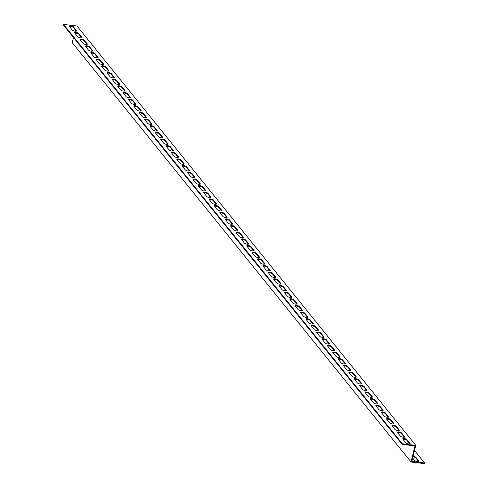 <?xml version="1.0" encoding="UTF-8"?>
<svg xmlns="http://www.w3.org/2000/svg" width="488" height="488" viewBox="0 0 488 488"><rect width="100%" height="100%" fill="white"/><g stroke="black" fill="none" stroke-linecap="round" stroke-linejoin="round"><path stroke-width="0.73" d="M424.615 462.972L424.462 463.6L411.03 462.008L415.014 445.91L402.21 444.391L63.385 25.028L63.538 24.4L76.97 25.992L415.794 445.361L411.811 461.453L424.615 462.972L414.525 450.485M402.21 444.391L402.362 443.769L415.794 445.361M411.03 462.008L72.206 42.639L73.475 37.515M75.042 31.177L75.341 29.963M76.299 31.147L73.407 27.572A2.263 0.695 13.9 0 0 71.577 26.669A2.263 0.695 13.9 0 0 69.43 26.529M87.059 44.463L84.168 40.882A2.263 0.695 13.9 0 0 82.332 39.979A2.263 0.695 13.9 0 0 80.191 39.839M97.813 57.773L94.922 54.198A2.263 0.695 13.9 0 0 93.086 53.296A2.263 0.695 13.9 0 0 90.945 53.155M108.568 71.089L105.676 67.509A2.263 0.695 13.9 0 0 103.846 66.606A2.263 0.695 13.9 0 0 101.699 66.466M119.328 84.4L116.437 80.825A2.263 0.695 13.9 0 0 114.601 79.922A2.263 0.695 13.9 0 0 112.46 79.782M130.083 97.716L127.191 94.135A2.263 0.695 13.9 0 0 125.355 93.232A2.263 0.695 13.9 0 0 123.214 93.092M140.837 111.026L137.945 107.451A2.263 0.695 13.9 0 0 136.115 106.549A2.263 0.695 13.9 0 0 133.974 106.408M151.597 124.342L148.706 120.762A2.263 0.695 13.9 0 0 146.87 119.859A2.263 0.695 13.9 0 0 144.729 119.719M162.351 137.653L159.46 134.078A2.263 0.695 13.9 0 0 157.624 133.175A2.263 0.695 13.9 0 0 155.483 133.035M173.106 150.969L170.214 147.388A2.263 0.695 13.9 0 0 168.384 146.485A2.263 0.695 13.9 0 0 166.243 146.345M183.866 164.279L180.975 160.704A2.263 0.695 13.9 0 0 179.139 159.802A2.263 0.695 13.9 0 0 176.998 159.661M194.62 177.595L191.729 174.015A2.263 0.695 13.9 0 0 189.893 173.112A2.263 0.695 13.9 0 0 187.752 172.972M205.375 190.906L202.483 187.331A2.263 0.695 13.9 0 0 200.653 186.428A2.263 0.695 13.9 0 0 198.512 186.288M216.135 204.222L213.244 200.641A2.263 0.695 13.9 0 0 211.408 199.738A2.263 0.695 13.9 0 0 209.267 199.598M226.889 217.532L223.998 213.957A2.263 0.695 13.9 0 0 222.162 213.055A2.263 0.695 13.9 0 0 220.021 212.914M237.644 230.848L234.752 227.268A2.263 0.695 13.9 0 0 232.922 226.365A2.263 0.695 13.9 0 0 230.781 226.225M248.404 244.159L245.513 240.584A2.263 0.695 13.9 0 0 243.677 239.681A2.263 0.695 13.9 0 0 241.536 239.541M259.159 257.475L256.267 253.894A2.263 0.695 13.9 0 0 254.437 252.991A2.263 0.695 13.9 0 0 252.29 252.851M269.913 270.785L267.021 267.211A2.263 0.695 13.9 0 0 265.191 266.308A2.263 0.695 13.9 0 0 263.05 266.167M280.673 284.101L277.782 280.521A2.263 0.695 13.9 0 0 275.946 279.618A2.263 0.695 13.9 0 0 273.805 279.478M291.428 297.412L288.536 293.837A2.263 0.695 13.9 0 0 286.706 292.934A2.263 0.695 13.9 0 0 284.559 292.794M302.182 310.728L299.29 307.147A2.263 0.695 13.9 0 0 297.46 306.244A2.263 0.695 13.9 0 0 295.319 306.104M312.942 324.038L310.051 320.464A2.263 0.695 13.9 0 0 308.215 319.561A2.263 0.695 13.9 0 0 306.074 319.42M323.696 337.354L320.805 333.774A2.263 0.695 13.9 0 0 318.975 332.871A2.263 0.695 13.9 0 0 316.828 332.731M334.451 350.665L331.559 347.084A2.263 0.695 13.9 0 0 329.729 346.187A2.263 0.695 13.9 0 0 327.588 346.047M345.211 363.981L342.32 360.4A2.263 0.695 13.9 0 0 340.484 359.497A2.263 0.695 13.9 0 0 338.343 359.357M355.965 377.291L353.074 373.71A2.263 0.695 13.9 0 0 351.244 372.814A2.263 0.695 13.9 0 0 349.097 372.673M366.72 390.607L363.828 387.027A2.263 0.695 13.9 0 0 361.998 386.124A2.263 0.695 13.9 0 0 359.857 385.984M377.48 403.918L374.589 400.337A2.263 0.695 13.9 0 0 372.753 399.44A2.263 0.695 13.9 0 0 370.612 399.3M388.235 417.234L385.343 413.653A2.263 0.695 13.9 0 0 383.513 412.75A2.263 0.695 13.9 0 0 381.366 412.61M398.989 430.544L396.097 426.963A2.263 0.695 13.9 0 0 394.267 426.067A2.263 0.695 13.9 0 0 392.126 425.926M409.749 443.86L406.858 440.28A2.263 0.695 13.9 0 0 405.022 439.377A2.263 0.695 13.9 0 0 402.881 439.237M404.369 437.199L401.478 433.625A2.263 0.695 13.9 0 0 399.648 432.722A2.263 0.695 13.9 0 0 397.5 432.581M393.615 423.889L390.723 420.308A2.263 0.695 13.9 0 0 388.887 419.412A2.263 0.695 13.9 0 0 386.746 419.265M382.854 410.573L379.963 406.998A2.263 0.695 13.9 0 0 378.133 406.095A2.263 0.695 13.9 0 0 375.992 405.955M372.1 397.262L369.209 393.682A2.263 0.695 13.9 0 0 367.379 392.785A2.263 0.695 13.9 0 0 365.231 392.639M361.346 383.946L358.454 380.372A2.263 0.695 13.9 0 0 356.618 379.469A2.263 0.695 13.9 0 0 354.477 379.329M350.585 370.636L347.694 367.055A2.263 0.695 13.9 0 0 345.864 366.159A2.263 0.695 13.9 0 0 343.723 366.012M339.831 357.32L336.94 353.745A2.263 0.695 13.9 0 0 335.11 352.842A2.263 0.695 13.9 0 0 332.962 352.702M329.077 344.01L326.185 340.429A2.263 0.695 13.9 0 0 324.349 339.532A2.263 0.695 13.9 0 0 322.208 339.386M318.316 330.693L315.425 327.119A2.263 0.695 13.9 0 0 313.595 326.216A2.263 0.695 13.9 0 0 311.454 326.075M307.562 317.383L304.671 313.802A2.263 0.695 13.9 0 0 302.841 312.906A2.263 0.695 13.9 0 0 300.693 312.759M296.808 304.067L293.916 300.492A2.263 0.695 13.9 0 0 292.08 299.589A2.263 0.695 13.9 0 0 289.939 299.449M286.047 290.756L283.156 287.176A2.263 0.695 13.9 0 0 281.326 286.279A2.263 0.695 13.9 0 0 279.185 286.133M275.293 277.44L272.402 273.866A2.263 0.695 13.9 0 0 270.572 272.963A2.263 0.695 13.9 0 0 268.424 272.822M264.539 264.13L261.647 260.549A2.263 0.695 13.9 0 0 259.811 259.653A2.263 0.695 13.9 0 0 257.67 259.506M253.778 250.814L250.887 247.239A2.263 0.695 13.9 0 0 249.057 246.336A2.263 0.695 13.9 0 0 246.916 246.196M243.024 237.504L240.133 233.923A2.263 0.695 13.9 0 0 238.296 233.026A2.263 0.695 13.9 0 0 236.155 232.88M232.27 224.187L229.378 220.613A2.263 0.695 13.9 0 0 227.542 219.71A2.263 0.695 13.9 0 0 225.401 219.569M221.509 210.877L218.618 207.296A2.263 0.695 13.9 0 0 216.788 206.4A2.263 0.695 13.9 0 0 214.647 206.253M210.755 197.561L207.864 193.986A2.263 0.695 13.9 0 0 206.028 193.083A2.263 0.695 13.9 0 0 203.886 192.943M200.001 184.251L197.109 180.67A2.263 0.695 13.9 0 0 195.273 179.773A2.263 0.695 13.9 0 0 193.132 179.627M189.24 170.934L186.349 167.36A2.263 0.695 13.9 0 0 184.519 166.457A2.263 0.695 13.9 0 0 182.378 166.316M178.486 157.624L175.595 154.043A2.263 0.695 13.9 0 0 173.758 153.147A2.263 0.695 13.9 0 0 171.617 153M167.732 144.314L164.84 140.733A2.263 0.695 13.9 0 0 163.004 139.83A2.263 0.695 13.9 0 0 160.863 139.69M156.971 130.998L154.08 127.417A2.263 0.695 13.9 0 0 152.25 126.52A2.263 0.695 13.9 0 0 150.109 126.374M146.217 117.687L143.326 114.107A2.263 0.695 13.9 0 0 141.489 113.204A2.263 0.695 13.9 0 0 139.348 113.063M135.463 104.371L132.571 100.79A2.263 0.695 13.9 0 0 130.735 99.894A2.263 0.695 13.9 0 0 128.594 99.747M124.702 91.061L121.811 87.48A2.263 0.695 13.9 0 0 119.981 86.577A2.263 0.695 13.9 0 0 117.84 86.437M113.948 77.745L111.057 74.164A2.263 0.695 13.9 0 0 109.221 73.267A2.263 0.695 13.9 0 0 107.079 73.127M103.194 64.434L100.302 60.854A2.263 0.695 13.9 0 0 98.466 59.951A2.263 0.695 13.9 0 0 96.325 59.81M92.433 51.118L89.542 47.537A2.263 0.695 13.9 0 0 87.712 46.641A2.263 0.695 13.9 0 0 85.565 46.5M81.679 37.808L78.788 34.227A2.263 0.695 13.9 0 0 76.951 33.324A2.263 0.695 13.9 0 0 74.81 33.184M418.57 461.471L415.678 457.897A2.263 0.695 13.9 0 0 412.958 456.823M413.116 456.195A2.263 0.695 -166.1 0 1 415.831 457.268L418.789 460.928A2.263 0.695 -166.1 0 1 418.887 461.221A2.263 0.695 -166.1 0 1 416.947 461.447A2.263 0.695 -166.1 0 1 414.593 460.428L412.659 458.037M74.743 33.105A2.263 0.695 -166.1 0 1 74.646 32.806A2.263 0.695 -166.1 0 1 76.585 32.58A2.263 0.695 -166.1 0 1 78.94 33.599L81.899 37.259A2.263 0.695 -166.1 0 1 81.996 37.558A2.263 0.695 -166.1 0 1 80.056 37.783A2.263 0.695 -166.1 0 1 77.702 36.765L74.743 33.105M85.504 46.415A2.263 0.695 -166.1 0 1 85.4 46.122A2.263 0.695 -166.1 0 1 87.34 45.896A2.263 0.695 -166.1 0 1 89.701 46.915L92.659 50.575A2.263 0.695 -166.1 0 1 92.757 50.868A2.263 0.695 -166.1 0 1 90.817 51.094A2.263 0.695 -166.1 0 1 88.456 50.075L85.504 46.415M96.258 59.725A2.263 0.695 -166.1 0 1 96.16 59.432A2.263 0.695 -166.1 0 1 98.1 59.207A2.263 0.695 -166.1 0 1 100.455 60.225L103.413 63.885A2.263 0.695 -166.1 0 1 103.511 64.184A2.263 0.695 -166.1 0 1 101.571 64.41A2.263 0.695 -166.1 0 1 99.216 63.391L96.258 59.725M107.012 73.041A2.263 0.695 -166.1 0 1 106.915 72.749A2.263 0.695 -166.1 0 1 108.854 72.523A2.263 0.695 -166.1 0 1 111.209 73.542L114.168 77.202A2.263 0.695 -166.1 0 1 114.265 77.494A2.263 0.695 -166.1 0 1 112.325 77.72A2.263 0.695 -166.1 0 1 109.971 76.701L107.012 73.041M117.773 86.352A2.263 0.695 -166.1 0 1 117.669 86.059A2.263 0.695 -166.1 0 1 119.609 85.833A2.263 0.695 -166.1 0 1 121.969 86.852L124.928 90.512A2.263 0.695 -166.1 0 1 125.026 90.811A2.263 0.695 -166.1 0 1 123.086 91.03A2.263 0.695 -166.1 0 1 120.731 90.018L117.773 86.352M128.527 99.668A2.263 0.695 -166.1 0 1 128.429 99.375A2.263 0.695 -166.1 0 1 130.369 99.149A2.263 0.695 -166.1 0 1 132.724 100.168L135.682 103.828A2.263 0.695 -166.1 0 1 135.78 104.121A2.263 0.695 -166.1 0 1 133.84 104.347A2.263 0.695 -166.1 0 1 131.486 103.328L128.527 99.668M139.281 112.978A2.263 0.695 -166.1 0 1 139.184 112.685A2.263 0.695 -166.1 0 1 141.124 112.46A2.263 0.695 -166.1 0 1 143.478 113.478L146.437 117.138A2.263 0.695 -166.1 0 1 146.534 117.437A2.263 0.695 -166.1 0 1 144.594 117.657A2.263 0.695 -166.1 0 1 142.24 116.644L139.281 112.978M150.042 126.294A2.263 0.695 -166.1 0 1 149.938 126.002A2.263 0.695 -166.1 0 1 151.884 125.776A2.263 0.695 -166.1 0 1 154.238 126.795L157.197 130.455A2.263 0.695 -166.1 0 1 157.295 130.747A2.263 0.695 -166.1 0 1 155.355 130.973A2.263 0.695 -166.1 0 1 153 129.954L150.042 126.294M160.796 139.605A2.263 0.695 -166.1 0 1 160.698 139.312A2.263 0.695 -166.1 0 1 162.638 139.086A2.263 0.695 -166.1 0 1 164.993 140.105L167.951 143.765A2.263 0.695 -166.1 0 1 168.049 144.064A2.263 0.695 -166.1 0 1 166.109 144.283A2.263 0.695 -166.1 0 1 163.754 143.271L160.796 139.605M171.55 152.921A2.263 0.695 -166.1 0 1 171.453 152.628A2.263 0.695 -166.1 0 1 173.392 152.402A2.263 0.695 -166.1 0 1 175.747 153.421L178.706 157.081A2.263 0.695 -166.1 0 1 178.809 157.374A2.263 0.695 -166.1 0 1 176.863 157.6A2.263 0.695 -166.1 0 1 174.509 156.581L171.55 152.921M182.311 166.231A2.263 0.695 -166.1 0 1 182.207 165.938A2.263 0.695 -166.1 0 1 184.153 165.713A2.263 0.695 -166.1 0 1 186.507 166.731L189.466 170.391A2.263 0.695 -166.1 0 1 189.564 170.69A2.263 0.695 -166.1 0 1 187.624 170.91A2.263 0.695 -166.1 0 1 185.269 169.897L182.311 166.231M193.065 179.547A2.263 0.695 -166.1 0 1 192.967 179.255A2.263 0.695 -166.1 0 1 194.907 179.029A2.263 0.695 -166.1 0 1 197.262 180.048L200.22 183.708A2.263 0.695 -166.1 0 1 200.318 184A2.263 0.695 -166.1 0 1 198.378 184.226A2.263 0.695 -166.1 0 1 196.024 183.207L193.065 179.547M203.819 192.858A2.263 0.695 -166.1 0 1 203.722 192.565A2.263 0.695 -166.1 0 1 205.661 192.339A2.263 0.695 -166.1 0 1 208.016 193.358L210.975 197.018A2.263 0.695 -166.1 0 1 211.078 197.317A2.263 0.695 -166.1 0 1 209.132 197.536A2.263 0.695 -166.1 0 1 206.778 196.524L203.819 192.858M214.58 206.174A2.263 0.695 -166.1 0 1 214.476 205.881A2.263 0.695 -166.1 0 1 216.422 205.655A2.263 0.695 -166.1 0 1 218.776 206.668L221.735 210.334A2.263 0.695 -166.1 0 1 221.833 210.627A2.263 0.695 -166.1 0 1 219.893 210.853A2.263 0.695 -166.1 0 1 217.538 209.834L214.58 206.174M225.334 219.484A2.263 0.695 -166.1 0 1 225.236 219.191A2.263 0.695 -166.1 0 1 227.176 218.966A2.263 0.695 -166.1 0 1 229.531 219.984L232.489 223.644A2.263 0.695 -166.1 0 1 232.587 223.943A2.263 0.695 -166.1 0 1 230.647 224.163A2.263 0.695 -166.1 0 1 228.292 223.15L225.334 219.484M236.088 232.8A2.263 0.695 -166.1 0 1 235.991 232.508A2.263 0.695 -166.1 0 1 237.93 232.282A2.263 0.695 -166.1 0 1 240.285 233.294L243.244 236.961A2.263 0.695 -166.1 0 1 243.347 237.253A2.263 0.695 -166.1 0 1 241.401 237.479A2.263 0.695 -166.1 0 1 239.047 236.46L236.088 232.8M246.849 246.111A2.263 0.695 -166.1 0 1 246.751 245.818A2.263 0.695 -166.1 0 1 248.691 245.592A2.263 0.695 -166.1 0 1 251.046 246.611L254.004 250.271A2.263 0.695 -166.1 0 1 254.102 250.57A2.263 0.695 -166.1 0 1 252.162 250.789A2.263 0.695 -166.1 0 1 249.807 249.777L246.849 246.111M257.603 259.427A2.263 0.695 -166.1 0 1 257.505 259.134A2.263 0.695 -166.1 0 1 259.445 258.908A2.263 0.695 -166.1 0 1 261.8 259.921L264.758 263.587A2.263 0.695 -166.1 0 1 264.856 263.88A2.263 0.695 -166.1 0 1 262.916 264.106A2.263 0.695 -166.1 0 1 260.561 263.087L257.603 259.427M268.357 272.737A2.263 0.695 -166.1 0 1 268.26 272.444A2.263 0.695 -166.1 0 1 270.2 272.219A2.263 0.695 -166.1 0 1 272.554 273.237L275.513 276.897A2.263 0.695 -166.1 0 1 275.616 277.196A2.263 0.695 -166.1 0 1 273.67 277.416A2.263 0.695 -166.1 0 1 271.316 276.403L268.357 272.737M279.118 286.053A2.263 0.695 -166.1 0 1 279.02 285.761A2.263 0.695 -166.1 0 1 280.96 285.535A2.263 0.695 -166.1 0 1 283.315 286.548L286.273 290.214A2.263 0.695 -166.1 0 1 286.371 290.506A2.263 0.695 -166.1 0 1 284.431 290.732A2.263 0.695 -166.1 0 1 282.076 289.713L279.118 286.053M289.872 299.364A2.263 0.695 -166.1 0 1 289.774 299.071A2.263 0.695 -166.1 0 1 291.714 298.845A2.263 0.695 -166.1 0 1 294.069 299.864L297.027 303.524A2.263 0.695 -166.1 0 1 297.125 303.823A2.263 0.695 -166.1 0 1 295.185 304.042A2.263 0.695 -166.1 0 1 292.83 303.03L289.872 299.364M300.626 312.68A2.263 0.695 -166.1 0 1 300.529 312.387A2.263 0.695 -166.1 0 1 302.469 312.161A2.263 0.695 -166.1 0 1 304.829 313.174L307.782 316.84A2.263 0.695 -166.1 0 1 307.885 317.133A2.263 0.695 -166.1 0 1 305.945 317.359A2.263 0.695 -166.1 0 1 303.585 316.34L300.626 312.68M311.387 325.99A2.263 0.695 -166.1 0 1 311.289 325.697A2.263 0.695 -166.1 0 1 313.229 325.472A2.263 0.695 -166.1 0 1 315.584 326.49L318.542 330.15A2.263 0.695 -166.1 0 1 318.64 330.443A2.263 0.695 -166.1 0 1 316.7 330.669A2.263 0.695 -166.1 0 1 314.345 329.656L311.387 325.99M322.141 339.306A2.263 0.695 -166.1 0 1 322.043 339.014A2.263 0.695 -166.1 0 1 323.983 338.788A2.263 0.695 -166.1 0 1 326.338 339.8L329.296 343.467A2.263 0.695 -166.1 0 1 329.394 343.759A2.263 0.695 -166.1 0 1 327.454 343.985A2.263 0.695 -166.1 0 1 325.1 342.966L322.141 339.306M332.895 352.617A2.263 0.695 -166.1 0 1 332.798 352.324A2.263 0.695 -166.1 0 1 334.738 352.098A2.263 0.695 -166.1 0 1 337.098 353.117L340.051 356.777A2.263 0.695 -166.1 0 1 340.154 357.07A2.263 0.695 -166.1 0 1 338.215 357.295A2.263 0.695 -166.1 0 1 335.854 356.283L332.895 352.617M343.656 365.933A2.263 0.695 -166.1 0 1 343.558 365.634A2.263 0.695 -166.1 0 1 345.498 365.414A2.263 0.695 -166.1 0 1 347.853 366.427L350.811 370.093A2.263 0.695 -166.1 0 1 350.909 370.386A2.263 0.695 -166.1 0 1 348.969 370.612A2.263 0.695 -166.1 0 1 346.614 369.593L343.656 365.933M354.41 379.243A2.263 0.695 -166.1 0 1 354.312 378.95A2.263 0.695 -166.1 0 1 356.252 378.725A2.263 0.695 -166.1 0 1 358.607 379.743L361.565 383.403A2.263 0.695 -166.1 0 1 361.663 383.696A2.263 0.695 -166.1 0 1 359.723 383.922A2.263 0.695 -166.1 0 1 357.368 382.909L354.41 379.243M365.164 392.559A2.263 0.695 -166.1 0 1 365.067 392.26A2.263 0.695 -166.1 0 1 367.006 392.041A2.263 0.695 -166.1 0 1 369.367 393.053L372.32 396.72A2.263 0.695 -166.1 0 1 372.423 397.012A2.263 0.695 -166.1 0 1 370.483 397.238A2.263 0.695 -166.1 0 1 368.123 396.219L365.164 392.559M375.925 405.87A2.263 0.695 -166.1 0 1 375.827 405.577A2.263 0.695 -166.1 0 1 377.767 405.351A2.263 0.695 -166.1 0 1 380.121 406.37L383.08 410.03A2.263 0.695 -166.1 0 1 383.178 410.323A2.263 0.695 -166.1 0 1 381.238 410.548A2.263 0.695 -166.1 0 1 378.883 409.536L375.925 405.87M386.679 419.186A2.263 0.695 -166.1 0 1 386.581 418.887A2.263 0.695 -166.1 0 1 388.521 418.667A2.263 0.695 -166.1 0 1 390.876 419.68L393.834 423.346A2.263 0.695 -166.1 0 1 393.932 423.639A2.263 0.695 -166.1 0 1 391.992 423.865A2.263 0.695 -166.1 0 1 389.637 422.846L386.679 419.186M397.433 432.496A2.263 0.695 -166.1 0 1 397.336 432.203A2.263 0.695 -166.1 0 1 399.275 431.978A2.263 0.695 -166.1 0 1 401.636 432.996L404.589 436.656A2.263 0.695 -166.1 0 1 404.692 436.949A2.263 0.695 -166.1 0 1 402.752 437.175A2.263 0.695 -166.1 0 1 400.392 436.162L397.433 432.496M402.814 439.157A2.263 0.695 -166.1 0 1 402.716 438.858A2.263 0.695 -166.1 0 1 404.656 438.633A2.263 0.695 -166.1 0 1 407.01 439.651L409.969 443.311A2.263 0.695 -166.1 0 1 410.066 443.61A2.263 0.695 -166.1 0 1 408.127 443.836A2.263 0.695 -166.1 0 1 405.772 442.817L402.814 439.157M392.059 425.841A2.263 0.695 -166.1 0 1 391.962 425.548A2.263 0.695 -166.1 0 1 393.901 425.322A2.263 0.695 -166.1 0 1 396.256 426.341L399.215 430.001A2.263 0.695 -166.1 0 1 399.312 430.294A2.263 0.695 -166.1 0 1 397.372 430.52A2.263 0.695 -166.1 0 1 395.018 429.501L392.059 425.841M381.299 412.531A2.263 0.695 -166.1 0 1 381.201 412.232A2.263 0.695 -166.1 0 1 383.141 412.006A2.263 0.695 -166.1 0 1 385.502 413.025L388.454 416.685A2.263 0.695 -166.1 0 1 388.558 416.984A2.263 0.695 -166.1 0 1 386.618 417.209A2.263 0.695 -166.1 0 1 384.257 416.191L381.299 412.531M370.545 399.215A2.263 0.695 -166.1 0 1 370.447 398.922A2.263 0.695 -166.1 0 1 372.387 398.696A2.263 0.695 -166.1 0 1 374.741 399.715L377.7 403.375A2.263 0.695 -166.1 0 1 377.797 403.668A2.263 0.695 -166.1 0 1 375.858 403.893A2.263 0.695 -166.1 0 1 373.503 402.875L370.545 399.215M359.79 385.904A2.263 0.695 -166.1 0 1 359.693 385.605A2.263 0.695 -166.1 0 1 361.632 385.38A2.263 0.695 -166.1 0 1 363.987 386.398L366.945 390.058A2.263 0.695 -166.1 0 1 367.043 390.357A2.263 0.695 -166.1 0 1 365.103 390.583A2.263 0.695 -166.1 0 1 362.749 389.564L359.79 385.904M349.03 372.588A2.263 0.695 -166.1 0 1 348.932 372.295A2.263 0.695 -166.1 0 1 350.872 372.07A2.263 0.695 -166.1 0 1 353.233 373.088L356.185 376.748A2.263 0.695 -166.1 0 1 356.289 377.041A2.263 0.695 -166.1 0 1 354.349 377.267A2.263 0.695 -166.1 0 1 351.988 376.248L349.03 372.588M338.275 359.278A2.263 0.695 -166.1 0 1 338.178 358.979A2.263 0.695 -166.1 0 1 340.118 358.753A2.263 0.695 -166.1 0 1 342.472 359.772L345.431 363.432A2.263 0.695 -166.1 0 1 345.528 363.731A2.263 0.695 -166.1 0 1 343.589 363.957A2.263 0.695 -166.1 0 1 341.234 362.938L338.275 359.278M327.521 345.962A2.263 0.695 -166.1 0 1 327.424 345.669A2.263 0.695 -166.1 0 1 329.363 345.443A2.263 0.695 -166.1 0 1 331.718 346.462L334.676 350.122A2.263 0.695 -166.1 0 1 334.774 350.415A2.263 0.695 -166.1 0 1 332.834 350.64A2.263 0.695 -166.1 0 1 330.48 349.621L327.521 345.962M316.761 332.651A2.263 0.695 -166.1 0 1 316.663 332.352A2.263 0.695 -166.1 0 1 318.603 332.127A2.263 0.695 -166.1 0 1 320.964 333.145L323.916 336.805A2.263 0.695 -166.1 0 1 324.02 337.104A2.263 0.695 -166.1 0 1 322.08 337.33A2.263 0.695 -166.1 0 1 319.719 336.311L316.761 332.651M306.006 319.335A2.263 0.695 -166.1 0 1 305.909 319.042A2.263 0.695 -166.1 0 1 307.849 318.816A2.263 0.695 -166.1 0 1 310.203 319.835L313.162 323.495A2.263 0.695 -166.1 0 1 313.259 323.788A2.263 0.695 -166.1 0 1 311.32 324.014A2.263 0.695 -166.1 0 1 308.965 322.995L306.006 319.335M295.252 306.025A2.263 0.695 -166.1 0 1 295.155 305.726A2.263 0.695 -166.1 0 1 297.094 305.5A2.263 0.695 -166.1 0 1 299.449 306.519L302.407 310.179A2.263 0.695 -166.1 0 1 302.505 310.478A2.263 0.695 -166.1 0 1 300.565 310.704A2.263 0.695 -166.1 0 1 298.211 309.685L295.252 306.025M284.492 292.709A2.263 0.695 -166.1 0 1 284.394 292.416A2.263 0.695 -166.1 0 1 286.334 292.19A2.263 0.695 -166.1 0 1 288.689 293.209L291.647 296.869A2.263 0.695 -166.1 0 1 291.751 297.161A2.263 0.695 -166.1 0 1 289.811 297.387A2.263 0.695 -166.1 0 1 287.45 296.368L284.492 292.709M273.738 279.398A2.263 0.695 -166.1 0 1 273.64 279.099A2.263 0.695 -166.1 0 1 275.58 278.874A2.263 0.695 -166.1 0 1 277.934 279.892L280.893 283.552A2.263 0.695 -166.1 0 1 280.99 283.851A2.263 0.695 -166.1 0 1 279.051 284.077A2.263 0.695 -166.1 0 1 276.696 283.058L273.738 279.398M262.983 266.082A2.263 0.695 -166.1 0 1 262.886 265.789A2.263 0.695 -166.1 0 1 264.825 265.564A2.263 0.695 -166.1 0 1 267.18 266.582L270.139 270.242A2.263 0.695 -166.1 0 1 270.236 270.535A2.263 0.695 -166.1 0 1 268.296 270.761A2.263 0.695 -166.1 0 1 265.942 269.742L262.983 266.082M252.223 252.772A2.263 0.695 -166.1 0 1 252.125 252.473A2.263 0.695 -166.1 0 1 254.065 252.247A2.263 0.695 -166.1 0 1 256.42 253.266L259.378 256.926A2.263 0.695 -166.1 0 1 259.482 257.225A2.263 0.695 -166.1 0 1 257.536 257.45A2.263 0.695 -166.1 0 1 255.181 256.432L252.223 252.772M241.469 239.456A2.263 0.695 -166.1 0 1 241.371 239.163A2.263 0.695 -166.1 0 1 243.311 238.937A2.263 0.695 -166.1 0 1 245.665 239.956L248.624 243.616A2.263 0.695 -166.1 0 1 248.721 243.909A2.263 0.695 -166.1 0 1 246.782 244.134A2.263 0.695 -166.1 0 1 244.427 243.115L241.469 239.456M230.714 226.145A2.263 0.695 -166.1 0 1 230.611 225.846A2.263 0.695 -166.1 0 1 232.556 225.621A2.263 0.695 -166.1 0 1 234.911 226.639L237.869 230.299A2.263 0.695 -166.1 0 1 237.967 230.598A2.263 0.695 -166.1 0 1 236.027 230.824A2.263 0.695 -166.1 0 1 233.673 229.805L230.714 226.145M219.954 212.829A2.263 0.695 -166.1 0 1 219.856 212.536A2.263 0.695 -166.1 0 1 221.796 212.31A2.263 0.695 -166.1 0 1 224.151 213.329L227.109 216.989A2.263 0.695 -166.1 0 1 227.213 217.282A2.263 0.695 -166.1 0 1 225.267 217.508A2.263 0.695 -166.1 0 1 222.912 216.489L219.954 212.829M209.2 199.519A2.263 0.695 -166.1 0 1 209.102 199.22A2.263 0.695 -166.1 0 1 211.042 198.994A2.263 0.695 -166.1 0 1 213.396 200.013L216.355 203.673A2.263 0.695 -166.1 0 1 216.452 203.972A2.263 0.695 -166.1 0 1 214.513 204.197A2.263 0.695 -166.1 0 1 212.158 203.179L209.2 199.519M198.445 186.202A2.263 0.695 -166.1 0 1 198.341 185.91A2.263 0.695 -166.1 0 1 200.287 185.684A2.263 0.695 -166.1 0 1 202.642 186.703L205.601 190.363A2.263 0.695 -166.1 0 1 205.698 190.655A2.263 0.695 -166.1 0 1 203.758 190.881A2.263 0.695 -166.1 0 1 201.404 189.862L198.445 186.202M187.685 172.892A2.263 0.695 -166.1 0 1 187.587 172.593A2.263 0.695 -166.1 0 1 189.527 172.368A2.263 0.695 -166.1 0 1 191.882 173.386L194.84 177.046A2.263 0.695 -166.1 0 1 194.944 177.345A2.263 0.695 -166.1 0 1 192.998 177.571A2.263 0.695 -166.1 0 1 190.643 176.552L187.685 172.892M176.93 159.576A2.263 0.695 -166.1 0 1 176.833 159.283A2.263 0.695 -166.1 0 1 178.773 159.058A2.263 0.695 -166.1 0 1 181.127 160.076L184.086 163.736A2.263 0.695 -166.1 0 1 184.183 164.029A2.263 0.695 -166.1 0 1 182.244 164.255A2.263 0.695 -166.1 0 1 179.889 163.236L176.93 159.576M166.176 146.266A2.263 0.695 -166.1 0 1 166.072 145.967A2.263 0.695 -166.1 0 1 168.018 145.741A2.263 0.695 -166.1 0 1 170.373 146.76L173.331 150.42A2.263 0.695 -166.1 0 1 173.429 150.719A2.263 0.695 -166.1 0 1 171.489 150.944A2.263 0.695 -166.1 0 1 169.135 149.926L166.176 146.266M155.416 132.95A2.263 0.695 -166.1 0 1 155.318 132.657A2.263 0.695 -166.1 0 1 157.258 132.431A2.263 0.695 -166.1 0 1 159.613 133.45L162.571 137.11A2.263 0.695 -166.1 0 1 162.669 137.403A2.263 0.695 -166.1 0 1 160.729 137.628A2.263 0.695 -166.1 0 1 158.374 136.609L155.416 132.95M144.661 119.639A2.263 0.695 -166.1 0 1 144.564 119.34A2.263 0.695 -166.1 0 1 146.504 119.115A2.263 0.695 -166.1 0 1 148.858 120.133L151.817 123.793A2.263 0.695 -166.1 0 1 151.914 124.092A2.263 0.695 -166.1 0 1 149.975 124.318A2.263 0.695 -166.1 0 1 147.62 123.299L144.661 119.639M133.907 106.323A2.263 0.695 -166.1 0 1 133.803 106.03A2.263 0.695 -166.1 0 1 135.749 105.804A2.263 0.695 -166.1 0 1 138.104 106.823L141.062 110.483A2.263 0.695 -166.1 0 1 141.16 110.776A2.263 0.695 -166.1 0 1 139.22 111.002A2.263 0.695 -166.1 0 1 136.866 109.983L133.907 106.323M123.147 93.013A2.263 0.695 -166.1 0 1 123.049 92.714A2.263 0.695 -166.1 0 1 124.989 92.488A2.263 0.695 -166.1 0 1 127.344 93.507L130.302 97.167A2.263 0.695 -166.1 0 1 130.4 97.466A2.263 0.695 -166.1 0 1 128.46 97.692A2.263 0.695 -166.1 0 1 126.105 96.673L123.147 93.013M112.392 79.697A2.263 0.695 -166.1 0 1 112.295 79.404A2.263 0.695 -166.1 0 1 114.235 79.178A2.263 0.695 -166.1 0 1 116.589 80.197L119.548 83.857A2.263 0.695 -166.1 0 1 119.645 84.149A2.263 0.695 -166.1 0 1 117.706 84.375A2.263 0.695 -166.1 0 1 115.351 83.356L112.392 79.697M101.638 66.386A2.263 0.695 -166.1 0 1 101.534 66.087A2.263 0.695 -166.1 0 1 103.474 65.862A2.263 0.695 -166.1 0 1 105.835 66.88L108.793 70.54A2.263 0.695 -166.1 0 1 108.891 70.839A2.263 0.695 -166.1 0 1 106.951 71.065A2.263 0.695 -166.1 0 1 104.591 70.046L101.638 66.386M90.878 53.07A2.263 0.695 -166.1 0 1 90.78 52.777A2.263 0.695 -166.1 0 1 92.72 52.552A2.263 0.695 -166.1 0 1 95.075 53.57L98.033 57.23A2.263 0.695 -166.1 0 1 98.131 57.523A2.263 0.695 -166.1 0 1 96.191 57.749A2.263 0.695 -166.1 0 1 93.836 56.73L90.878 53.07M80.123 39.76A2.263 0.695 -166.1 0 1 80.026 39.461A2.263 0.695 -166.1 0 1 81.966 39.235A2.263 0.695 -166.1 0 1 84.32 40.254L87.279 43.92A2.263 0.695 -166.1 0 1 87.376 44.213A2.263 0.695 -166.1 0 1 85.437 44.438A2.263 0.695 -166.1 0 1 83.082 43.42L80.123 39.76M69.369 26.444A2.263 0.695 -166.1 0 1 69.266 26.151A2.263 0.695 -166.1 0 1 71.205 25.925A2.263 0.695 -166.1 0 1 73.566 26.944L76.525 30.604A2.263 0.695 -166.1 0 1 76.622 30.896A2.263 0.695 -166.1 0 1 74.682 31.122A2.263 0.695 -166.1 0 1 72.322 30.104L69.369 26.444M402.362 443.769L63.538 24.4M78.94 33.599L78.788 34.227M81.899 37.259L81.777 37.771M89.701 46.915L89.542 47.537M92.659 50.575L92.531 51.081M100.455 60.225L100.302 60.854M103.413 63.885L103.285 64.398M111.209 73.542L111.057 74.164M114.168 77.202L114.046 77.708M121.969 86.852L121.811 87.48M124.928 90.512L124.8 91.024M132.724 100.168L132.571 100.79M135.682 103.828L135.554 104.334M143.478 113.478L143.326 114.107M146.437 117.138L146.315 117.651M154.238 126.795L154.08 127.417M157.197 130.455L157.069 130.961M164.993 140.105L164.84 140.733M167.951 143.765L167.823 144.277M175.747 153.421L175.595 154.043M178.706 157.081L178.584 157.587M186.507 166.731L186.349 167.36M189.466 170.391L189.338 170.904M197.262 180.048L197.109 180.67M200.22 183.708L200.092 184.214M208.016 193.358L207.864 193.986M210.975 197.018L210.853 197.53M218.776 206.668L218.618 207.296M221.735 210.334L221.607 210.84M229.531 219.984L229.378 220.613M232.489 223.644L232.361 224.157M240.285 233.294L240.133 233.923M243.244 236.961L243.122 237.467M251.046 246.611L250.887 247.239M254.004 250.271L253.876 250.783M261.8 259.921L261.647 260.549M264.758 263.587L264.63 264.093M272.554 273.237L272.402 273.866M275.513 276.897L275.391 277.41M283.315 286.548L283.156 287.176M286.273 290.214L286.145 290.72M294.069 299.864L293.916 300.492M297.027 303.524L296.899 304.036M304.829 313.174L304.671 313.802M307.782 316.84L307.66 317.346M315.584 326.49L315.425 327.119M318.542 330.15L318.414 330.663M326.338 339.8L326.185 340.429M329.296 343.467L329.168 343.973M337.098 353.117L336.94 353.745M340.051 356.777L339.929 357.289M347.853 366.427L347.694 367.055M350.811 370.093L350.683 370.599M358.607 379.743L358.454 380.372M361.565 383.403L361.437 383.916M369.367 393.053L369.209 393.682M372.32 396.72L372.198 397.226M380.121 406.37L379.963 406.998M383.08 410.03L382.952 410.542M390.876 419.68L390.723 420.308M393.834 423.346L393.706 423.852M401.636 432.996L401.478 433.625M404.589 436.656L404.467 437.169M407.01 439.651L406.858 440.28M409.969 443.311L409.841 443.824M396.256 426.341L396.097 426.963M399.215 430.001L399.086 430.507M385.502 413.025L385.343 413.653M388.454 416.685L388.332 417.197M374.741 399.715L374.589 400.337M377.7 403.375L377.572 403.881M363.987 386.398L363.828 387.027M366.945 390.058L366.817 390.571M353.233 373.088L353.074 373.71M356.185 376.748L356.063 377.255M342.472 359.772L342.32 360.4M345.431 363.432L345.303 363.944M331.718 346.462L331.559 347.084M334.676 350.122L334.548 350.628M320.964 333.145L320.805 333.774M323.916 336.805L323.794 337.318M310.203 319.835L310.051 320.464M313.162 323.495L313.034 324.001M299.449 306.519L299.29 307.147M302.407 310.179L302.279 310.691M288.689 293.209L288.536 293.837M291.647 296.869L291.525 297.381M277.934 279.892L277.782 280.521M280.893 283.552L280.765 284.065M267.18 266.582L267.021 267.211M270.139 270.242L270.01 270.755M256.42 253.266L256.267 253.894M259.378 256.926L259.256 257.438M245.665 239.956L245.513 240.584M248.624 243.616L248.496 244.128M234.911 226.639L234.752 227.268M237.869 230.299L237.741 230.812M224.151 213.329L223.998 213.957M227.109 216.989L226.987 217.502M213.396 200.013L213.244 200.641M216.355 203.673L216.227 204.185M202.642 186.703L202.483 187.331M205.601 190.363L205.472 190.875M191.882 173.386L191.729 174.015M194.84 177.046L194.718 177.559M181.127 160.076L180.975 160.704M184.086 163.736L183.958 164.249M170.373 146.76L170.214 147.388M173.331 150.42L173.203 150.932M159.613 133.45L159.46 134.078M162.571 137.11L162.449 137.622M148.858 120.133L148.706 120.762M151.817 123.793L151.689 124.306M138.104 106.823L137.945 107.451M141.062 110.483L140.934 110.996M127.344 93.507L127.191 94.135M130.302 97.167L130.18 97.679M116.589 80.197L116.437 80.825M119.548 83.857L119.42 84.369M105.835 66.88L105.676 67.509M108.793 70.54L108.665 71.053M95.075 53.57L94.922 54.198M98.033 57.23L97.911 57.743M84.32 40.254L84.168 40.882M87.279 43.92L87.151 44.426M73.566 26.944L73.407 27.572M76.525 30.604L76.396 31.116M418.661 461.441L418.789 460.928M415.678 457.897L415.831 457.268"/></g></svg>
